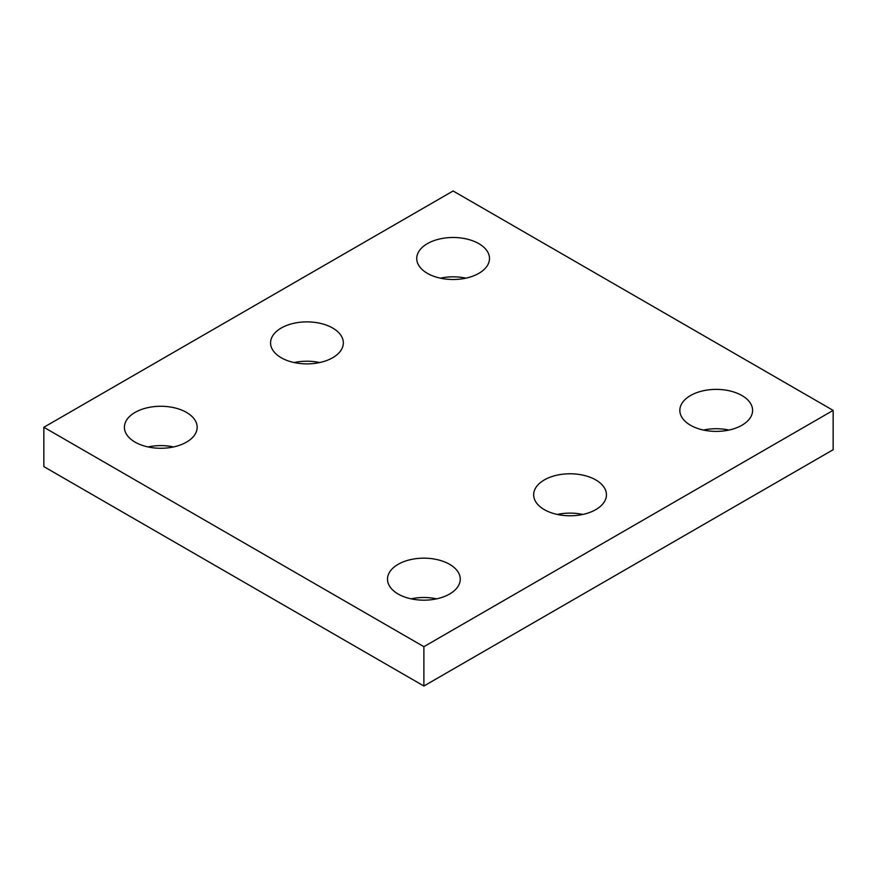 <?xml version="1.0" encoding="UTF-8"?>
<svg xmlns="http://www.w3.org/2000/svg" width="877" height="877" viewBox="0 0 877 877"><rect width="100%" height="100%" fill="white"/><g stroke="black" fill="none" stroke-linecap="round" stroke-linejoin="round"><path stroke-width="1.32" d="M833.15 410.392L453.113 190.978L43.85 427.274L43.85 466.608L423.887 686.022L833.15 449.726L833.15 410.392L423.887 646.678L423.887 686.022M43.85 427.274L423.887 646.678M544.321 509.636A36.385 21.004 0 0 0 583.972 514.185A36.385 21.004 0 0 0 606.435 494.781A36.385 21.004 0 0 0 570.05 473.777A36.385 21.004 0 0 0 533.665 494.781A36.385 21.004 0 0 0 544.321 509.636M582.821 514.448A36.385 21.004 0 0 0 557.279 514.448M281.221 357.739A36.385 21.004 0 0 0 320.872 362.289A36.385 21.004 0 0 0 343.335 342.885A36.385 21.004 0 0 0 306.95 321.881A36.385 21.004 0 0 0 270.565 342.885A36.385 21.004 0 0 0 281.221 357.739M319.721 362.552A36.385 21.004 0 0 0 294.179 362.552M135.058 442.118A36.385 21.004 0 0 0 174.709 446.678A36.385 21.004 0 0 0 197.161 427.274A36.385 21.004 0 0 0 160.787 406.27A36.385 21.004 0 0 0 124.402 427.274A36.385 21.004 0 0 0 135.058 442.118M173.547 446.941A36.385 21.004 0 0 0 148.016 446.941M427.395 273.35A36.385 21.004 0 0 0 467.035 277.899A36.385 21.004 0 0 0 489.498 258.496A36.385 21.004 0 0 0 453.113 237.492A36.385 21.004 0 0 0 416.739 258.496A36.385 21.004 0 0 0 427.395 273.35M465.884 278.162A36.385 21.004 0 0 0 440.353 278.162M690.495 425.246A36.385 21.004 0 0 0 730.135 429.796A36.385 21.004 0 0 0 752.598 410.392A36.385 21.004 0 0 0 716.213 389.388A36.385 21.004 0 0 0 679.839 410.392A36.385 21.004 0 0 0 690.495 425.246M728.984 430.059A36.385 21.004 0 0 0 703.453 430.059M398.158 594.025A36.385 21.004 0 0 0 437.809 598.574A36.385 21.004 0 0 0 460.261 579.171A36.385 21.004 0 0 0 423.887 558.167A36.385 21.004 0 0 0 387.502 579.171A36.385 21.004 0 0 0 398.158 594.025M436.647 598.838A36.385 21.004 0 0 0 411.116 598.838"/></g></svg>

